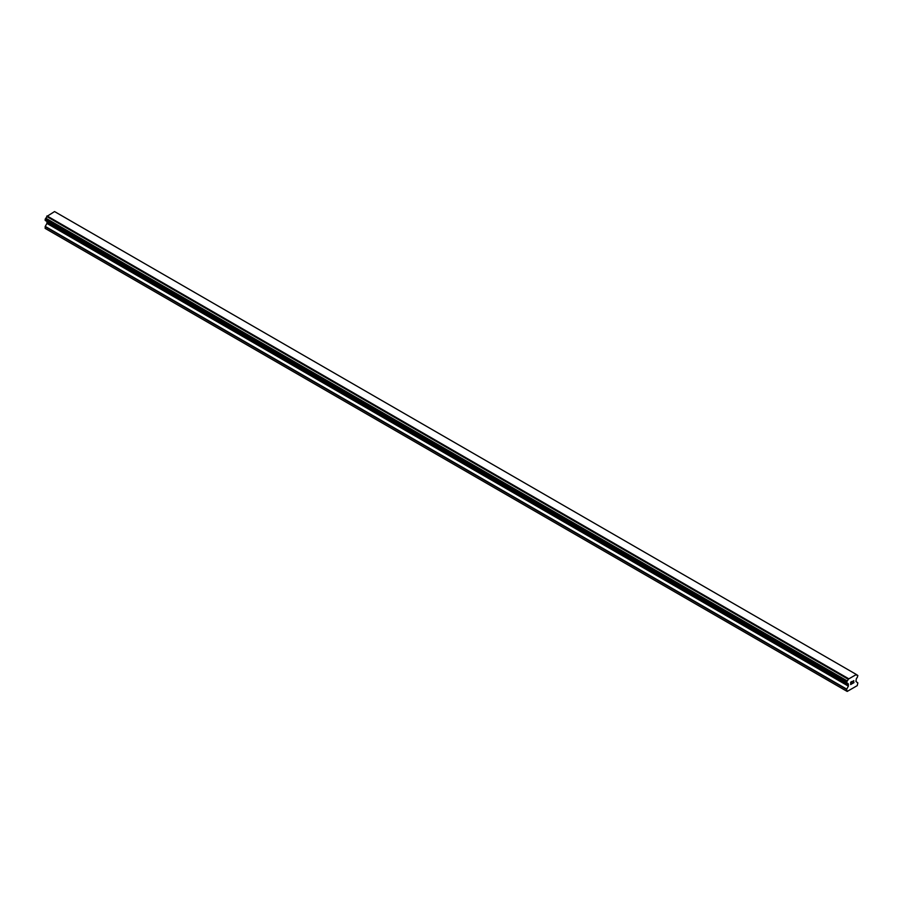 <?xml version="1.0" encoding="UTF-8"?>
<svg xmlns="http://www.w3.org/2000/svg" width="903" height="903" viewBox="0 0 903 903"><rect width="100%" height="100%" fill="white"/><g stroke="black" fill="none" stroke-linecap="round" stroke-linejoin="round"><path stroke-width="1.35" d="M850.807 682.262L850.807 683.21L851.868 681.652L850.807 682.262M850.807 683.21L851.382 682.882L850.807 683.21M851.382 683.04L850.807 683.368L851.382 683.04M850.807 683.368L850.807 684.316L850.807 683.368M850.807 684.316L851.868 683.706L850.807 684.316M850.671 684.553L851.868 683.864L850.671 684.553L850.671 682.183L851.868 681.494M852.68 681.63L853.775 680.625M853.786 681.313L853.493 681.934L853.775 681.313M853.493 681.934L852.85 683.142L853.493 681.923M852.85 683.142L853.978 682.499L852.85 683.142M852.556 683.469L853.967 682.645L852.567 683.469L853.741 681.099L852.917 681.155L853.741 680.885M847.217 683.402A1.592 0.926 -60 0 1 847.872 683.39A1.592 0.926 -60 0 1 848.188 683.955L846.574 682.995L847.217 680.896A1.592 0.926 -60 0 0 848.188 679.225L856.236 674.575A1.592 0.926 -60 0 0 856.552 675.139A1.592 0.926 -60 0 0 857.207 675.128L857.85 675.546L857.207 677.634A1.592 0.926 -60 0 0 856.236 679.316L855.954 681.494L857.85 682.894L857.24 685.625L847.183 691.438L846.574 689.407L848.368 686.133L46.945 223.436L45.24 226.393L45.15 228.391L846.574 691.088M848.368 686.133L848.188 683.955M47.024 221.495L46.945 223.436M45.658 220.704L847.082 683.402L45.658 220.704M855.976 674.259L54.552 211.562L46.764 216.517A1.592 0.926 -60 0 1 45.793 218.199L45.218 220.456L846.642 683.153M857.342 675.128L856.236 674.496L857.342 675.128M848.448 678.605L47.024 215.907M848.188 679.225L46.764 216.517M857.207 675.128L856.236 674.575M848.256 678.943L46.832 216.246M847.217 680.896L45.793 218.199M847.082 681.054L45.658 218.357M846.642 681.81L45.218 219.113M846.574 682.058L45.15 219.35M846.574 682.995L45.15 220.298M848.47 684.316L47.046 221.619M848.47 685.817L47.046 223.12M846.664 689.091L45.24 226.393M846.574 689.407L45.15 226.709"/></g></svg>
